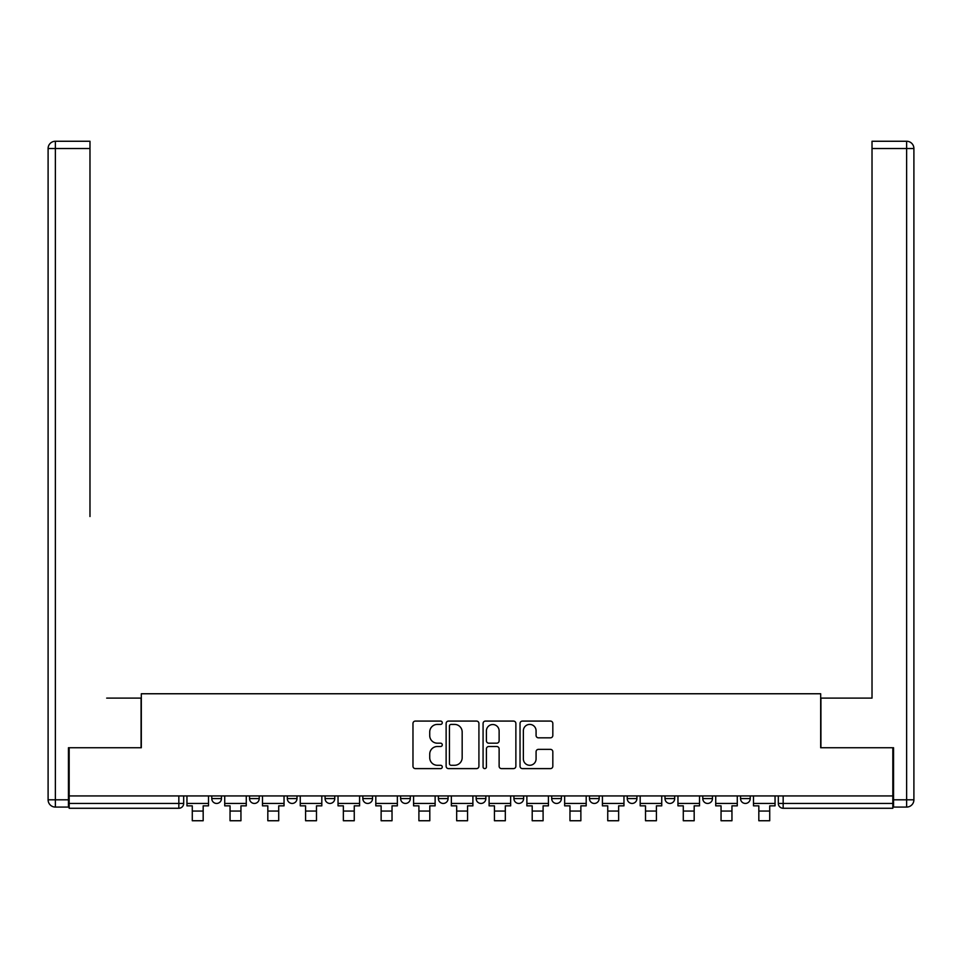 <?xml version="1.0" encoding="UTF-8"?>
<svg xmlns="http://www.w3.org/2000/svg" width="962" height="962" viewBox="0 0 962 962"><rect width="100%" height="100%" fill="white"/><g stroke="black" fill="none" stroke-linecap="round" stroke-linejoin="round"><path stroke-width="1.44" d="M442.267 722.739A1.659 1.659 0 0 0 440.596 721.079L415.343 721.079A2.381 2.381 0 0 0 412.975 723.46L412.975 766.233A2.381 2.381 0 0 0 415.343 768.614L440.596 768.614A1.659 1.659 0 0 0 442.267 766.942A1.659 1.659 0 0 0 440.596 765.283L437.337 765.283A7.6 7.6 0 0 1 429.725 757.671L429.725 754.112A7.6 7.6 0 0 1 437.337 746.512L440.596 746.512A1.659 1.659 0 0 0 442.267 744.841A1.659 1.659 0 0 0 440.596 743.181L437.337 743.181A7.6 7.6 0 0 1 429.725 735.581L429.725 732.01A7.6 7.6 0 0 1 437.337 724.41L440.596 724.41A1.659 1.659 0 0 0 442.267 722.739M627.236 795.935L627.236 798.592L636.916 798.592A4.846 4.846 0 0 1 632.082 803.438A4.846 4.846 0 0 1 627.236 798.592L627.236 795.935M513.924 795.935L513.924 798.592L523.617 798.592A4.846 4.846 0 0 1 518.771 803.438A4.846 4.846 0 0 1 513.924 798.592L513.924 795.935M438.383 795.935L438.383 798.592L448.076 798.592A4.846 4.846 0 0 1 443.229 803.438A4.846 4.846 0 0 1 438.383 798.592L438.383 795.935M400.613 795.935L400.613 798.592L410.305 798.592A4.846 4.846 0 0 1 405.459 803.438A4.846 4.846 0 0 1 400.613 798.592L400.613 795.935M325.084 795.935L325.084 798.592L334.764 798.592A4.846 4.846 0 0 1 329.918 803.438A4.846 4.846 0 0 1 325.084 798.592L325.084 795.935M550.456 737.83A2.381 2.381 0 0 0 552.825 735.461L552.825 723.46A2.381 2.381 0 0 0 550.456 721.079L522.414 721.079A2.381 2.381 0 0 0 520.033 723.46L520.033 766.233A2.381 2.381 0 0 0 522.414 768.614L550.456 768.614A2.381 2.381 0 0 0 552.825 766.233L552.825 751.731A2.381 2.381 0 0 0 550.456 749.362L538.455 749.362A2.381 2.381 0 0 0 536.074 751.731L536.074 758.922A6.361 6.361 0 0 1 529.713 765.283A6.361 6.361 0 0 1 523.364 758.922L523.364 730.759A6.361 6.361 0 0 1 529.713 724.41A6.361 6.361 0 0 1 536.074 730.759L536.074 735.461A2.381 2.381 0 0 0 538.455 737.83L550.456 737.83M69.168 795.935L69.168 747.751L141.318 747.751L141.318 693.758L820.682 693.758L820.682 747.751L892.832 747.751L892.832 795.935L69.168 795.935L69.168 803.438L183.682 803.438L183.682 795.935L183.682 803.438A4.846 4.846 0 0 1 178.836 808.272L69.168 808.272L69.168 803.438M478.92 723.46A2.381 2.381 0 0 0 476.539 721.079L448.496 721.079A2.381 2.381 0 0 0 446.127 723.46L446.127 766.233A2.381 2.381 0 0 0 448.496 768.614L476.539 768.614A2.381 2.381 0 0 0 478.92 766.233L478.92 723.46M485.461 721.079L513.504 721.079A2.381 2.381 0 0 1 515.872 723.46L515.872 766.233A2.381 2.381 0 0 1 513.504 768.614L501.503 768.614A2.381 2.381 0 0 1 499.122 766.233L499.122 748.881A2.381 2.381 0 0 0 496.741 746.512L488.78 746.512A2.381 2.381 0 0 0 486.411 748.881L486.411 766.942A1.659 1.659 0 0 1 484.74 768.614A1.659 1.659 0 0 1 483.08 766.942L483.08 723.46A2.381 2.381 0 0 1 485.461 721.079M778.318 795.935L778.318 803.438L892.832 803.438L892.832 808.272L783.164 808.272A4.846 4.846 0 0 1 778.318 803.438M892.832 795.935L892.832 803.438M750.228 795.935L750.228 798.592A4.846 4.846 0 0 1 745.394 803.438A4.846 4.846 0 0 1 740.548 798.592L750.228 798.592M740.548 795.935L740.548 798.592M712.457 795.935L712.457 798.592A4.846 4.846 0 0 1 707.623 803.438A4.846 4.846 0 0 1 702.777 798.592A4.846 4.846 0 0 0 707.623 803.438M702.777 795.935L702.777 798.592L712.457 798.592M674.687 795.935L674.687 798.592A4.846 4.846 0 0 1 669.853 803.438A4.846 4.846 0 0 1 665.007 798.592A4.846 4.846 0 0 0 669.853 803.438M665.007 795.935L665.007 798.592L674.687 798.592M636.916 795.935L636.916 798.592A4.846 4.846 0 0 1 632.082 803.438M599.158 795.935L599.158 798.592A4.846 4.846 0 0 1 594.312 803.438A4.846 4.846 0 0 1 589.465 798.592L599.158 798.592M589.465 795.935L589.465 798.592M561.387 795.935L561.387 798.592A4.846 4.846 0 0 1 556.541 803.438A4.846 4.846 0 0 1 551.695 798.592L561.387 798.592L561.387 795.935M551.695 795.935L551.695 798.592M523.617 795.935L523.617 798.592M485.846 795.935L485.846 798.592A4.846 4.846 0 0 1 481 803.438A4.846 4.846 0 0 1 476.154 798.592L485.846 798.592L485.846 795.935M476.154 795.935L476.154 798.592M448.076 795.935L448.076 798.592L448.076 795.935M410.305 798.592L410.305 795.935L410.305 798.592A4.846 4.846 0 0 1 405.459 803.438M372.534 795.935L372.534 798.592A4.846 4.846 0 0 1 367.688 803.438A4.846 4.846 0 0 1 362.842 798.592A4.846 4.846 0 0 0 367.688 803.438A4.846 4.846 0 0 0 372.534 798.592L372.534 795.935M362.842 795.935L362.842 798.592L372.534 798.592M334.764 795.935L334.764 798.592M296.993 795.935L296.993 798.592A4.846 4.846 0 0 1 292.147 803.438A4.846 4.846 0 0 1 287.313 798.592A4.846 4.846 0 0 0 292.147 803.438A4.846 4.846 0 0 0 296.993 798.592L287.313 798.592L287.313 795.935M249.543 795.935L249.543 798.592L259.223 798.592L259.223 795.935L259.223 798.592A4.846 4.846 0 0 1 254.377 803.438A4.846 4.846 0 0 1 249.543 798.592A4.846 4.846 0 0 0 254.377 803.438M211.772 795.935L211.772 798.592L221.452 798.592L221.452 795.935L221.452 798.592A4.846 4.846 0 0 1 216.606 803.438A4.846 4.846 0 0 1 211.772 798.592A4.846 4.846 0 0 0 216.606 803.438M178.836 795.935L178.836 808.272A4.846 4.846 0 0 0 183.682 803.438M451.118 724.41A1.659 1.659 0 0 0 449.446 726.069L449.446 763.624A1.659 1.659 0 0 0 451.118 765.283L454.557 765.283A7.6 7.6 0 0 0 462.169 757.671L462.169 732.01A7.6 7.6 0 0 0 454.557 724.41L451.118 724.41M499.122 730.879A6.361 6.361 0 0 0 492.76 724.53A6.361 6.361 0 0 0 486.411 730.879L486.411 740.8A2.381 2.381 0 0 0 488.78 743.181L496.741 743.181A2.381 2.381 0 0 0 499.122 740.8L499.122 730.879M186.953 803.438L208.501 803.438L208.501 805.855L203.174 805.855L203.174 820.742L192.28 820.742L192.28 805.855L186.953 805.855L186.953 795.935M208.501 803.438L208.501 795.935M68.434 799.807L68.434 807.07L55.363 807.07A7.263 7.263 0 0 1 48.1 799.807L48.1 148.521L55.363 148.521L55.363 141.258L89.983 141.258L89.983 148.521L55.363 148.521L55.363 799.807L68.434 799.807L68.434 747.751L141.077 747.751L141.077 698.111L106.686 698.111M89.983 148.521L89.983 516.534M55.363 141.258A7.263 7.263 0 0 0 48.1 148.521A7.263 7.263 0 0 1 55.363 141.258M855.314 698.111L872.017 698.111L872.017 141.258L906.637 141.258L872.017 141.258M893.566 799.807L906.637 799.807L906.637 148.521L913.9 148.521A7.263 7.263 0 0 0 906.637 141.258A7.263 7.263 0 0 1 913.9 148.521L913.9 799.807A7.263 7.263 0 0 1 906.637 807.07L893.566 807.07L893.566 747.751L820.923 747.751L820.923 698.111L872.017 698.111L872.017 516.534M906.637 807.07A7.263 7.263 0 0 0 913.9 799.807L906.637 799.807L906.637 807.07M224.723 803.438L246.272 803.438L246.272 805.855L240.945 805.855L240.945 820.742L230.05 820.742L230.05 805.855L224.723 805.855L224.723 795.935M246.272 803.438L246.272 795.935M262.494 803.438L284.043 803.438L284.043 805.855L278.715 805.855L278.715 820.742L267.821 820.742L267.821 805.855L262.494 805.855L262.494 795.935M284.043 803.438L284.043 795.935M300.264 803.438L321.813 803.438L321.813 805.855L316.486 805.855L316.486 820.742L305.591 820.742L305.591 805.855L300.264 805.855L300.264 795.935M321.813 803.438L321.813 795.935M338.035 803.438L359.584 803.438L359.584 805.855L354.257 805.855L354.257 820.742L343.362 820.742L343.362 805.855L338.035 805.855L338.035 795.935M359.584 803.438L359.584 795.935M375.805 803.438L397.354 803.438L397.354 805.855L392.027 805.855L392.027 820.742L381.132 820.742L381.132 805.855L375.805 805.855L375.805 795.935M397.354 803.438L397.354 795.935M413.576 803.438L435.125 803.438L435.125 805.855L429.798 805.855L429.798 820.742L418.903 820.742L418.903 805.855L413.576 805.855L413.576 795.935M435.125 803.438L435.125 795.935M451.346 803.438L472.895 803.438L472.895 805.855L467.568 805.855L467.568 820.742L456.673 820.742L456.673 805.855L451.346 805.855L451.346 795.935M472.895 803.438L472.895 795.935M489.105 803.438L510.654 803.438L510.654 805.855L505.327 805.855L505.327 820.742L494.432 820.742L494.432 805.855L489.105 805.855L489.105 795.935M510.654 803.438L510.654 795.935M526.875 803.438L548.424 803.438L548.424 805.855L543.097 805.855L543.097 820.742L532.202 820.742L532.202 805.855L526.875 805.855L526.875 795.935M548.424 803.438L548.424 795.935M564.646 803.438L586.195 803.438L586.195 805.855L580.868 805.855L580.868 820.742L569.973 820.742L569.973 805.855L564.646 805.855L564.646 795.935M586.195 803.438L586.195 795.935M602.416 803.438L623.965 803.438L623.965 805.855L618.638 805.855L618.638 820.742L607.743 820.742L607.743 805.855L602.416 805.855L602.416 795.935M623.965 803.438L623.965 795.935M640.187 803.438L661.736 803.438L661.736 805.855L656.409 805.855L656.409 820.742L645.514 820.742L645.514 805.855L640.187 805.855L640.187 795.935M661.736 803.438L661.736 795.935M677.957 803.438L699.506 803.438L699.506 805.855L694.179 805.855L694.179 820.742L683.285 820.742L683.285 805.855L677.957 805.855L677.957 795.935M699.506 803.438L699.506 795.935M715.728 803.438L737.277 803.438L737.277 805.855L731.95 805.855L731.95 820.742L721.055 820.742L721.055 805.855L715.728 805.855L715.728 795.935M737.277 803.438L737.277 795.935M753.499 803.438L775.047 803.438L775.047 805.855L769.72 805.855L769.72 820.742L758.826 820.742L758.826 805.855L753.499 805.855L753.499 795.935M775.047 803.438L775.047 795.935M783.164 795.935L783.164 808.272M192.28 811.062L203.174 811.062M55.363 807.07L55.363 799.807L48.1 799.807M906.637 141.258L906.637 148.521L872.017 148.521M230.05 811.062L240.945 811.062M267.821 811.062L278.715 811.062M305.591 811.062L316.486 811.062M343.362 811.062L354.257 811.062M381.132 811.062L392.027 811.062M418.903 811.062L429.798 811.062M456.673 811.062L467.568 811.062M494.432 811.062L505.327 811.062M532.202 811.062L543.097 811.062M569.973 811.062L580.868 811.062M607.743 811.062L618.638 811.062M645.514 811.062L656.409 811.062M683.285 811.062L694.179 811.062M721.055 811.062L731.95 811.062M758.826 811.062L769.72 811.062"/></g></svg>

